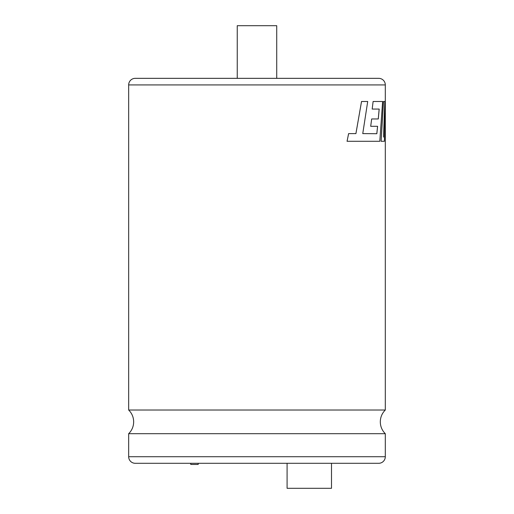 <?xml version="1.0" encoding="UTF-8"?>
<svg xmlns="http://www.w3.org/2000/svg" width="514" height="514" viewBox="0 0 514 514"><rect width="100%" height="100%" fill="white"/><g stroke="black" fill="none" stroke-linecap="round" stroke-linejoin="round"><path stroke-width="0.77" d="M256.981 410.018L385.301 410.018L385.301 84.926L128.667 84.926L128.667 410.018L256.981 410.018M237.243 25.7L276.725 25.7L276.725 78.34L237.243 78.34L237.243 25.7M198.205 463.294L198.205 464.444L190.739 464.444L190.739 463.294M287.088 463.294L287.088 488.3L331.504 488.3L331.504 463.294M377.565 126.309L376.813 133.717L362.755 133.608L367.709 101.489L361.548 101.489L355.9 133.608L348.633 133.608L347.053 141.292L379.795 141.292L382.628 101.489L373.113 101.489L372.181 109.064L379.191 109.064L378.298 118.959L371.661 118.959L370.703 126.309L377.597 126.309L376.839 133.717M371.661 118.959L370.703 126.309M379.159 109.064L378.265 118.959M373.113 101.489L372.181 109.064M385.288 116.652L385.301 141.292L385.327 112.855L384.388 141.292L381.073 141.292L383.489 101.489L384.819 101.489L383.502 137.097L385.301 101.489L383.54 136.281M128.667 84.926A6.579 6.579 0 0 1 135.246 78.34L378.722 78.34A6.579 6.579 0 0 1 385.301 84.926M128.667 456.715L385.301 456.715A6.579 6.579 0 0 1 378.722 463.294L135.246 463.294A6.579 6.579 0 0 1 128.667 456.715L128.667 433.694L385.301 433.694C382.037 430.417 380.373 426.472 380.302 421.853C380.373 417.233 382.037 413.288 385.301 410.018M385.301 456.715L385.301 433.694M383.521 101.489L381.105 141.292M361.522 101.489L355.926 133.608M348.608 133.608L347.072 141.292M128.667 410.018C131.925 413.288 133.595 417.233 133.666 421.853C133.595 426.472 131.925 430.417 128.667 433.694"/></g></svg>
